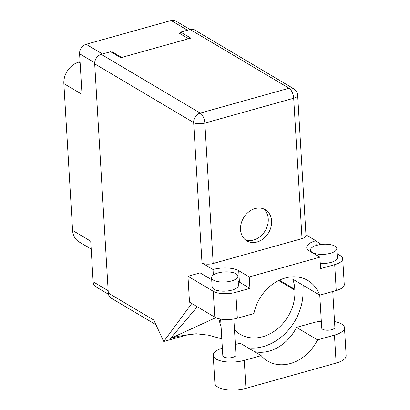 <?xml version="1.0" encoding="UTF-8"?>
<svg xmlns="http://www.w3.org/2000/svg" width="410" height="410" viewBox="0 0 410 410"><rect width="100%" height="100%" fill="white"/><g stroke="black" fill="none" stroke-linecap="round" stroke-linejoin="round"><path stroke-width="0.61" d="M180.738 32.656L179.093 33.118L188.569 38.74M187.498 30.207L171.149 20.5L86.146 44.29L102.5 53.997M121.652 57.467L112.181 51.844L111.269 52.101M94.695 62.756L79.586 53.787L82 94.377L63.863 83.614L72.585 230.425L90.723 241.193L93.131 281.783L108.168 290.71M91.194 249.111L78.992 241.864A18.455 14.832 -59.3 0 1 72.585 230.425M63.863 83.614A18.455 14.832 -59.3 0 1 78.679 62.171L80.063 61.782M112.181 51.844L112.227 52.67M108.476 294.272L95.971 286.851A8.174 6.57 -59.3 0 1 93.131 281.783M171.149 20.5A8.174 6.57 -59.3 0 1 175.767 21.007L190.055 29.489M79.586 53.787A8.174 6.57 -59.3 0 1 86.146 44.29M254.482 351.662A40.067 32.211 120.7 0 0 296.507 327.39L313.43 322.649A20.561 7.877 176.6 0 1 321.312 321.204M334.539 321.599A20.561 7.877 176.6 0 1 341.581 323.962A20.561 7.877 176.6 0 1 344.477 327.677A20.561 7.877 176.6 0 1 334.468 335.139L317.545 339.875L296.507 327.39M213.441 280.132A13.181 5.048 -3.4 0 0 228.38 281.644A13.181 5.048 -3.4 0 0 237.897 276.186A13.181 5.048 -3.4 0 0 236.047 273.803A13.181 5.048 -3.4 0 0 221.103 272.291A13.181 5.048 -3.4 0 0 211.586 277.749A13.181 5.048 -3.4 0 0 213.441 280.132M211.586 277.749L212.124 286.862A13.181 5.048 -3.4 0 0 213.979 289.245A13.181 5.048 -3.4 0 0 228.923 290.757A13.181 5.048 -3.4 0 0 238.441 285.298L237.897 276.186M312.338 252.452A13.181 5.048 -3.4 0 0 327.282 253.964A13.181 5.048 -3.4 0 0 336.8 248.506A13.181 5.048 -3.4 0 0 334.944 246.123A13.181 5.048 -3.4 0 0 320.005 244.611A13.181 5.048 -3.4 0 0 310.488 250.069A13.181 5.048 -3.4 0 0 312.338 252.452M320.266 263.43A13.181 5.048 -3.4 0 0 337.343 257.618L336.8 248.506M271.615 220.939A18.122 14.57 120.7 0 0 265.326 209.705A18.122 14.57 120.7 0 0 248.619 211.97A18.122 14.57 120.7 0 0 240.532 229.636A18.122 14.57 120.7 0 0 246.825 240.87A18.122 14.57 120.7 0 0 263.533 238.605A18.122 14.57 120.7 0 0 271.615 220.939M263.558 208.844A18.122 14.57 -59.3 0 1 268.248 218.935A18.122 14.57 -59.3 0 1 261.062 235.832A18.122 14.57 -59.3 0 1 245.221 239.727M332.756 291.51L334.878 327.288A6.591 2.527 176.6 0 1 330.122 330.014A6.591 2.527 176.6 0 1 322.649 329.261A6.591 2.527 176.6 0 1 321.722 328.067L319.764 295.144M233.838 318.99L235.975 354.968A6.591 2.527 176.6 0 1 231.219 357.694A6.591 2.527 176.6 0 1 223.747 356.941A6.591 2.527 176.6 0 1 222.82 355.747L220.641 319.093M211.703 279.748L200.116 272.87L187.964 276.268L213.246 291.279A16.477 6.314 -3.4 0 0 235.801 292.325L237.339 318.211A16.477 6.314 176.6 0 1 214.784 317.166L213.246 291.279M238.215 281.511A18.783 7.195 176.6 0 1 239.414 282.126L249.931 288.373L235.801 292.325M334.704 264.645A16.477 6.314 -3.4 0 0 342.724 258.664L344.262 284.55A16.477 6.314 176.6 0 1 336.241 290.531L334.704 264.645L320.574 268.601L319.892 257.172L249.249 276.945L238.733 270.702A18.783 7.195 -3.4 0 0 213.021 269.508L201.997 262.964L193.658 122.59L94.689 63.842L108.307 293.058L153.811 320.072L163.718 341.51L191.783 303.508M342.724 258.664A16.477 6.314 -3.4 0 0 340.402 255.686L337.112 253.734M315.9 241.141L321.414 244.416M336.241 290.531L319.713 295.159L292.745 279.148A40.067 32.211 -59.3 0 1 294.81 289.322L294.862 290.178A40.067 32.211 -59.3 0 1 276.986 329.235A40.067 32.211 -59.3 0 1 240.045 334.247A40.067 32.211 -59.3 0 1 234.484 329.814M197.277 306.772L170.432 338.486L178.437 336.246L196.144 333.766L208.403 335.16L221.82 338.87M190.686 333.965L163.718 341.51M319.713 295.159A40.067 32.211 120.7 0 0 307.869 280.491A40.067 32.211 120.7 0 0 253.867 313.588L237.339 318.211M187.964 276.268L189.502 302.155L214.784 317.166M94.689 63.842A8.174 6.57 -59.3 0 1 101.249 54.346L200.218 113.093L289.06 88.232L190.091 29.479L180.707 32.103L180.83 34.148M180.707 32.103L190.819 38.109L120.74 57.723L110.628 51.721L101.249 54.346M155.964 324.73L111.141 298.121A8.174 6.57 -59.3 0 1 108.307 293.058M190.091 29.479A8.174 6.57 -59.3 0 1 194.709 29.986L293.678 88.739A8.174 6.57 -59.3 0 0 289.06 88.232A8.174 3.721 74.4 0 1 293.688 98.246L204.846 123.113L213.185 263.486A8.174 3.131 176.6 0 1 201.997 262.964M302.026 238.62L293.688 98.246A8.174 3.131 -3.4 0 0 297.665 95.279L306.003 235.653A8.174 3.131 176.6 0 1 302.026 238.62L213.185 263.486M316.161 245.503L315.879 240.721L305.957 234.833M213.349 275.013L213.021 269.508M249.931 288.373L249.249 276.945M315.879 240.721A18.783 7.195 -3.4 0 0 306.736 247.537A18.783 7.195 -3.4 0 0 309.376 250.93L319.892 257.172M218.904 318.734A49.425 39.734 120.7 0 0 221.072 326.304M235.294 343.483A49.425 39.734 120.7 0 0 236.524 344.174M248.009 347.818A49.425 39.734 120.7 0 0 303.041 292.755L303.144 285.319M170.432 338.486L215.768 317.678M344.477 327.677L346.137 355.629A20.561 7.877 176.6 0 1 336.128 363.091L245.928 388.337A20.561 7.877 176.6 0 1 214.886 383.309L213.226 355.357A20.561 7.877 176.6 0 1 222.369 348.151M235.355 344.502L240.157 343.16L261.19 355.644L244.268 360.38A20.561 7.877 176.6 0 1 213.226 355.357M261.19 355.644A40.067 32.211 120.7 0 0 267.658 361.066A40.067 32.211 120.7 0 0 317.545 339.875M78.679 62.171L80.14 63.037M279.405 280.173L294.81 289.322M278.641 280.548L294.862 290.178M193.658 122.59A8.174 3.131 -3.4 0 0 204.846 123.113A8.174 3.721 74.4 0 0 200.218 113.093A8.174 6.57 120.7 0 0 193.658 122.59M239.414 282.126L238.733 270.702M244.268 360.38L245.928 388.337M334.468 335.139L336.128 363.091M236.242 344.256L235.32 343.887M297.665 95.279A8.174 8.174 0 0 0 293.678 88.739M310.488 250.069L310.58 251.648"/></g></svg>
